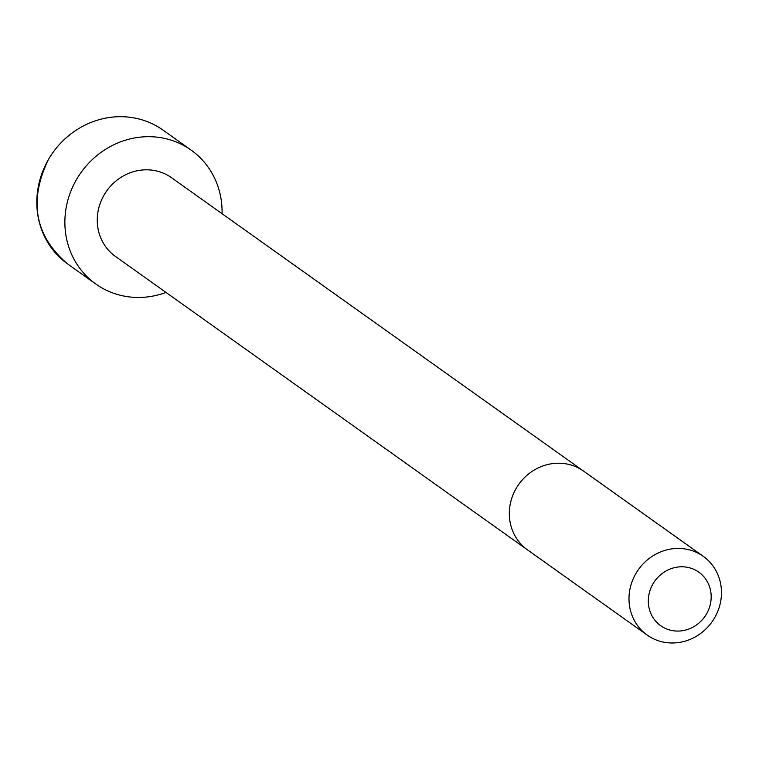 <?xml version="1.0" encoding="UTF-8"?>
<svg xmlns="http://www.w3.org/2000/svg" width="759" height="759" viewBox="0 0 759 759"><rect width="100%" height="100%" fill="white"/><g stroke="black" fill="none" stroke-linecap="round" stroke-linejoin="round"><path stroke-width="1.14" d="M583.595 471.121A48.339 45.132 -54.5 0 0 562.096 463.36A48.339 45.132 -54.5 0 0 512.913 495.096A48.339 45.132 -54.5 0 0 527.514 549.877A48.339 45.132 -54.5 0 1 527.514 549.877L115.444 256.438A48.32 45.113 -54.5 0 1 100.852 201.676A48.32 45.113 -54.5 0 1 150.016 169.95A48.32 45.113 -54.5 0 1 171.506 177.71L703.27 556.338A48.339 45.132 -54.5 0 1 711.989 621.896A48.339 45.132 -54.5 0 1 647.19 635.093A48.339 45.132 -54.5 0 1 632.579 580.312A48.339 45.132 -54.5 0 1 681.772 548.567A48.339 45.132 -54.5 0 1 703.27 556.338M166.003 292.433A82.181 76.725 -54.5 0 1 95.805 284.018A82.181 76.725 -54.5 0 1 70.985 190.879A82.181 76.725 -54.5 0 1 154.599 136.924A82.181 76.725 -54.5 0 1 191.145 150.13A82.181 76.725 -54.5 0 1 222.064 213.706M684.191 566.878A32.874 30.692 -54.5 0 1 704.475 617.105A32.874 30.692 -54.5 0 1 650.567 612.817A32.874 30.692 -54.5 0 1 684.191 566.878M95.805 284.018L67.741 264.028A82.181 76.725 -54.5 0 1 42.912 170.898A82.181 76.725 -54.5 0 1 126.535 116.933A82.181 76.725 -54.5 0 1 163.081 130.14L191.145 150.13M527.514 549.886L647.19 635.093M163.081 130.14C152.198 122.465 140.007 118.062 126.506 116.924C112.778 115.89 99.448 118.376 86.517 124.372C70.293 132.142 57.561 143.916 48.31 159.694C28.453 201.334 34.933 236.106 67.741 264.028"/></g></svg>
